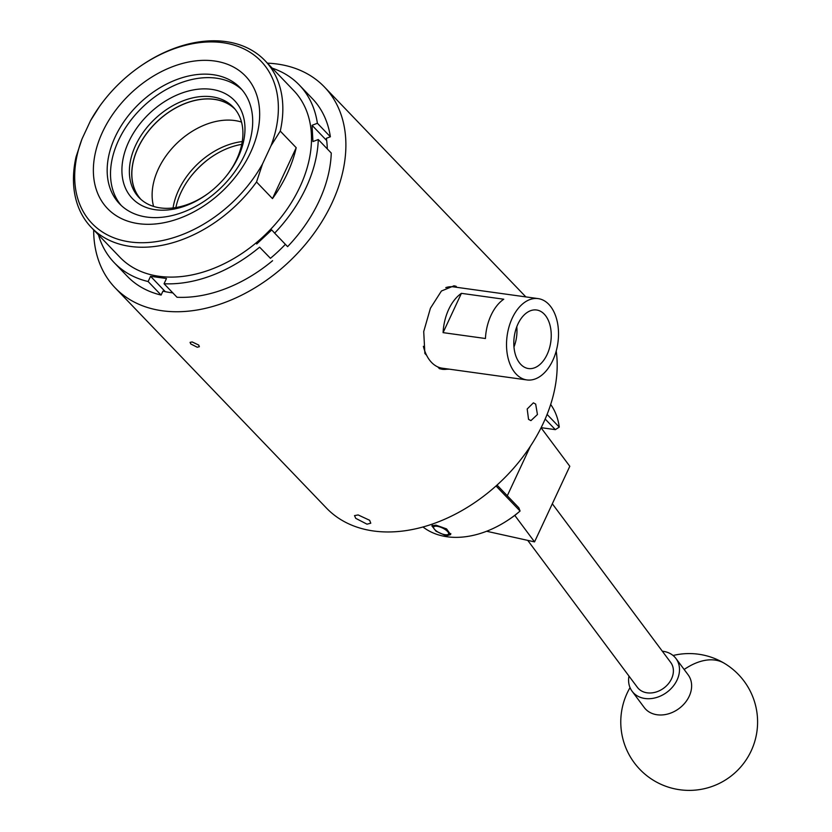 <?xml version="1.0" encoding="UTF-8"?>
<svg xmlns="http://www.w3.org/2000/svg" width="832" height="832" viewBox="0 0 832 832"><rect width="100%" height="100%" fill="white"/><g stroke="black" fill="none" stroke-linecap="round" stroke-linejoin="round"><path stroke-width="1.25" d="M435.978 525.148L431.818 525.814L436.072 531.232L446.254 535.85L450.674 534.602L446.555 528.892L435.978 525.148M422.999 526.989A88.941 62.317 -43.8 0 0 447.127 536.765A88.941 62.317 -43.8 0 0 507.728 520.312A88.941 62.317 -43.8 0 0 520.073 511.035L496.028 485.971M547.092 414.43L559.27 427.128A88.941 62.317 -43.8 0 0 550.68 404.477M541.143 427.669L555.35 429.645L545.178 419.037M497.026 485.077L518.846 507.801L520.073 511.035L515.601 514.79A83.47 58.49 136.2 0 1 508.924 519.532L507.728 520.312M559.27 427.128L555.35 429.645M486.626 531.263L534.55 541.892L514.79 515.403M541.081 427.783L569.806 466.284L534.55 541.892M552.323 503.776L670.717 662.459A20.8 16.422 143.3 0 1 667.389 684.892A20.8 16.422 143.3 0 1 643.438 691.87A20.8 16.422 143.3 0 1 637.374 687.336L527.727 540.374M662.314 651.206A27.362 21.611 143.3 0 1 675.979 658.538L688.106 674.794A27.362 21.611 143.3 0 1 685.246 702.582A27.362 21.611 143.3 0 1 649.303 712.078A27.362 21.611 143.3 0 1 644.238 707.522L632.112 691.267A27.362 21.611 143.3 0 1 628.971 676.073M675.979 658.538A27.362 21.611 143.3 0 1 673.109 686.317A27.362 21.611 143.3 0 1 632.112 691.267M447.065 530.982A8.206 2.839 -155 0 0 437.913 526.417A8.206 2.839 -155 0 0 433.753 528.216A8.206 2.839 -155 0 0 435.167 530.005A8.206 2.839 -155 0 0 447.595 534.664A8.206 2.839 -155 0 0 447.065 530.982M433.753 528.216L432.723 525.897A10.265 3.546 25 0 1 432.526 525.231M450.819 533.582A10.265 3.546 25 0 1 450.029 533.967L447.595 534.664M234.655 120.526A65.187 45.677 -43.8 0 0 173.93 146.276A65.187 45.677 -43.8 0 0 153.587 206.419A65.187 45.677 -43.8 0 1 173.93 146.276A65.187 45.677 -43.8 0 1 234.655 120.526A65.187 45.677 -43.8 0 1 241.509 122.065A65.187 45.677 -43.8 0 0 234.655 120.526M242.247 141.575A65.187 45.677 -43.8 0 0 173.056 207.958M235.071 109.21A65.187 45.677 -43.8 0 0 214.375 99.393A65.187 45.677 -43.8 0 0 146.442 133.806A65.187 45.677 -43.8 0 0 141.014 199.462M175.874 207.563A65.291 45.75 136.2 0 1 191.485 175.656A65.291 45.75 136.2 0 1 209.206 158.652A65.291 45.75 136.2 0 1 241.727 144.373M209.612 158.35A70.772 49.587 -43.8 0 0 191.173 176.051M155.376 209.726A70.772 49.587 136.2 0 1 128.69 141.939A70.772 49.587 136.2 0 1 211.515 89.346A70.772 49.587 136.2 0 1 226.762 175.469A70.772 49.587 136.2 0 1 207.563 193.898A70.772 49.587 136.2 0 1 155.376 209.726M226.429 175.885A65.291 45.75 -43.8 0 0 233.262 107.151A65.291 45.75 -43.8 0 0 212.046 96.814A65.291 45.75 -43.8 0 0 143.697 131.685A65.291 45.75 -43.8 0 0 139.027 197.558A65.291 45.75 -43.8 0 0 160.254 207.896A65.291 45.75 -43.8 0 0 207.99 193.575M234.416 108.42A65.291 45.75 -43.8 0 0 214.427 99.299A65.291 45.75 -43.8 0 0 146.796 133.193A65.291 45.75 -43.8 0 0 140.254 198.765M520.801 364.406A29.557 18.45 97.9 0 0 528.029 368.472A29.557 18.45 97.9 0 0 549.307 348.712A29.557 18.45 97.9 0 0 544.253 314.132A29.557 18.45 97.9 0 0 536.151 309.941A29.557 18.45 97.9 0 0 515.549 330.491A29.557 18.45 97.9 0 0 520.801 364.406M513.968 346.986A28.267 17.649 97.9 0 0 516.776 326.789M503.755 299.218A41.049 25.626 97.9 0 0 485.43 338.51L443.082 332.634A41.049 25.626 -82.1 0 1 461.406 293.342L503.755 299.218M516.246 374.182A41.049 25.626 -82.1 0 1 509.08 326.612A41.049 25.626 -82.1 0 1 538.169 298.615A41.049 25.626 -82.1 0 1 548.808 304.356A41.049 25.626 -82.1 0 1 555.963 351.926A41.049 25.626 -82.1 0 1 526.885 379.933A41.049 25.626 -82.1 0 1 516.246 374.182M526.885 379.933L442.187 368.181A41.049 25.626 -82.1 0 1 437.746 366.891A41.049 25.626 -82.1 0 1 431.548 362.43A41.049 25.626 -82.1 0 1 426.598 355.274A41.049 25.626 -82.1 0 1 423.374 346.32M445.796 287.612A41.049 25.626 -82.1 0 1 453.471 286.863L538.169 298.615M369.637 520.281L370.77 523.214L367.006 524.17L355.742 518.346L354.505 515.622L358.145 514.935L369.637 520.281M535.673 404.092L537.441 414.523L530.92 420.628L528.549 419.359L527.186 408.99L533.385 402.844L535.673 404.092M93.662 229.892A145.038 101.629 -43.8 0 0 115.118 287.82L326.425 508.04A145.038 101.629 -43.8 0 0 373.558 530.993A145.038 101.629 -43.8 0 0 503.391 479.055A145.038 101.629 -43.8 0 0 556.213 351.052M197.226 347.225L190.757 343.949L190.06 342.368L192.161 341.942L198.702 345.051L199.368 346.705L197.226 347.225M115.118 287.82A145.038 101.629 -43.8 0 0 162.25 310.773A145.038 101.629 -43.8 0 0 314.059 233.314A145.038 101.629 -43.8 0 0 324.428 86.986A145.038 101.629 -43.8 0 0 277.306 64.043A145.038 101.629 -43.8 0 0 267.436 63.159M136.604 68.91L137.114 68.546A120.411 84.375 136.2 0 1 225.898 41.6A120.411 84.375 136.2 0 1 265.023 60.653A120.411 84.375 136.2 0 1 280.259 131.092L271.024 145.725A117.125 82.066 -43.8 0 0 222.976 42.702A117.125 82.066 -43.8 0 0 136.604 68.91A117.125 82.066 -43.8 0 0 104.822 99.414A117.125 82.066 -43.8 0 0 90.532 120.671L99.767 106.049A120.411 84.375 136.2 0 1 104.437 99.892L104.822 99.414M138.59 223.662A95.628 67.007 136.2 0 1 102.523 132.059A95.628 67.007 136.2 0 1 214.448 60.986A95.628 67.007 136.2 0 1 250.515 152.589A95.628 67.007 136.2 0 1 138.59 223.662M213.117 74.693A83.689 58.635 -43.8 0 0 125.528 119.382A83.689 58.635 -43.8 0 0 119.548 203.809A83.689 58.635 -43.8 0 0 146.734 217.058A83.689 58.635 -43.8 0 0 234.333 172.359A83.689 58.635 -43.8 0 0 240.313 87.932A83.689 58.635 -43.8 0 0 213.117 74.693M121.274 205.514A83.689 58.635 136.2 0 1 129.886 121.514A83.689 58.635 136.2 0 1 216.476 78.187A83.689 58.635 136.2 0 1 241.935 89.731M256.526 181.99A120.411 84.375 136.2 0 1 130.385 246.428A120.411 84.375 136.2 0 1 91.26 227.386A120.411 84.375 136.2 0 1 76.034 156.946L82.025 138.934A117.125 82.066 -43.8 0 0 130.062 241.946A117.125 82.066 -43.8 0 0 262.517 163.977L256.526 181.99L272.47 198.609A120.411 84.375 136.2 0 0 296.202 147.711L272.47 198.609M265.023 60.653L293.686 90.522A120.411 84.375 136.2 0 1 285.074 211.994A120.411 84.375 136.2 0 1 159.047 276.297A120.411 84.375 136.2 0 1 119.912 257.244L91.26 227.386M280.259 131.092L296.202 147.711M272.584 260.697A128.274 89.887 136.2 0 1 177.029 297.263L164.05 283.743A128.274 89.887 136.2 0 0 259.605 247.177L270.421 258.315A123.698 86.674 -43.8 0 0 285.386 244.327M331.261 153.046A128.274 89.887 136.2 0 1 287.612 246.646L274.643 233.126A128.274 89.887 136.2 0 0 318.282 139.526L331.261 153.046M272.22 68.151A128.274 89.887 136.2 0 1 299.364 85.072L312.333 98.592A128.274 89.887 136.2 0 1 330.366 136.781L326.373 138.31A123.698 86.674 -43.8 0 1 327.298 148.918M299.364 85.072A128.274 89.887 136.2 0 1 317.387 123.261L330.366 136.781M114.244 262.694A128.274 89.887 136.2 0 0 148.127 281.538L161.106 295.058A128.274 89.887 136.2 0 1 127.213 276.214L114.244 262.694A128.274 89.887 136.2 0 1 98.457 234.884M172.817 292.874A123.698 86.674 -43.8 0 1 162.926 291.148L161.106 295.058M148.127 281.538L150.571 276.297L165.329 291.689M150.571 276.297L166.494 278.512L164.05 283.743M318.282 139.526L312.936 141.565L312.052 125.31L317.387 123.261M312.052 125.31L326.685 140.556M259.605 247.177L270.442 258.294M256.703 243.984L271.731 229.934L274.643 233.126M90.532 120.671L82.025 138.934M271.024 145.725L262.517 163.977M457.174 287.373L453.97 285.823L441.407 291.023L430.425 308.235L423.717 331.583L424.871 353.475L426.598 355.274M456.186 286.343A42.141 26.312 97.9 0 0 453.825 285.802M449.446 369.19L442.395 369.314L439.473 368.69L437.746 366.891M442.218 369.283A42.141 26.312 97.9 0 0 448.084 368.992M461.406 293.342L443.082 332.634M507.291 495.768L530.358 446.316M630.032 687.617A68.411 68.411 0 0 0 739.939 767.853A68.411 68.411 0 0 0 724.339 663.302A68.411 39.915 120.9 0 0 684.143 669.479M724.339 663.302A68.411 68.411 0 0 0 673.067 655.502M525.845 296.899L324.428 86.986"/></g></svg>
